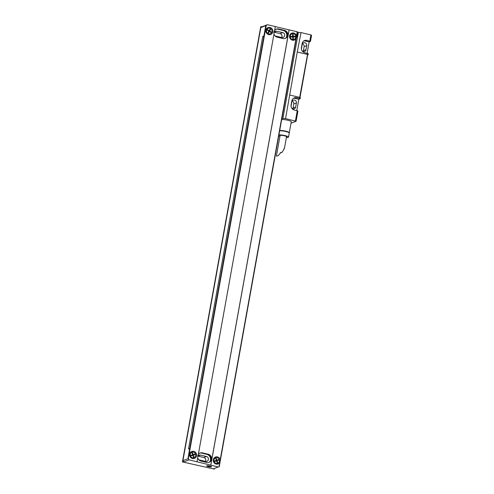 <?xml version="1.0" encoding="UTF-8"?>
<svg xmlns="http://www.w3.org/2000/svg" width="494" height="494" viewBox="0 0 494 494"><rect width="100%" height="100%" fill="white"/><g stroke="black" fill="none" stroke-linecap="round" stroke-linejoin="round"><path stroke-width="0.74" d="M207.536 466.219A1.748 0.309 10.2 0 1 207.455 466.169A1.748 0.309 10.2 0 1 209.16 466.058A1.748 0.309 10.2 0 1 210.716 466.756A1.748 0.309 10.2 0 1 209.16 466.694A1.748 0.309 10.2 0 1 207.536 466.219M211.302 466.546A2.223 0.395 10.2 0 1 211.21 466.595L210.716 466.756M210.321 466.737L207.727 466.237L210.37 466.46M209.036 466.095L208.943 466.614M278.153 155.777L276.387 156.085L278.153 155.777L280.95 152.405L282.198 152.226L284.451 148.293L283.994 148.509M282.198 152.226L280.147 153.004M280.11 135.412A3.279 0.587 10.2 0 1 280.11 135.405L276.387 156.085M286.563 136.566A3.279 0.587 10.2 0 1 286.563 136.572L284.451 148.293M297.295 32.795L298.388 32.376L282.914 118.387L285.544 118.603L297.252 52.024L307.534 54.439L299.481 98.399L300.142 98.751L300.327 97.732L299.994 97.553L307.731 54.55L308.065 54.723L308.25 53.704L304.619 52.648A4.23 3.989 -110.9 0 1 301.402 47.622L302.143 43.528A4.23 3.989 -110.9 0 1 306.83 40.36L310.46 41.416L309.151 41.916L307.114 53.235M301.976 50.691A2.433 2.297 69.1 0 0 305.996 49.709L306.731 45.615A2.433 2.297 69.1 0 0 303.594 42.811A2.433 2.297 69.1 0 0 302.186 44.546L301.451 48.64A2.433 2.297 69.1 0 0 301.414 49.215M302.464 43.781A2.433 2.297 -110.9 0 1 304.119 46.615L303.378 50.709A2.433 2.297 -110.9 0 1 303.1 51.475M292.145 101.122A2.433 2.297 -110.9 0 1 293.8 103.95L293.059 108.05A2.433 2.297 -110.9 0 1 292.781 108.816M291.658 108.025A2.433 2.297 69.1 0 0 295.678 107.05L296.412 102.956A2.433 2.297 69.1 0 0 293.275 100.146A2.433 2.297 69.1 0 0 291.868 101.888L291.133 105.982A2.433 2.297 69.1 0 0 291.096 106.55M297.085 33.963A1.692 0.469 103.2 0 1 297.493 33.604A1.692 0.469 103.2 0 1 297.604 35.204A1.692 0.469 103.2 0 1 296.814 36.889A1.692 0.469 103.2 0 1 296.721 36.896A1.692 0.469 103.2 0 1 296.579 36.747M303.804 40.916A4.23 3.989 -110.9 0 1 305.193 40.983L309.151 41.916M293.485 98.25A4.23 3.989 -110.9 0 1 294.881 98.325L298.833 99.251L296.795 110.57M285.544 118.603L296.085 121.277L297.931 111.039L294.301 109.989A4.23 3.989 -110.9 0 1 291.089 104.963L291.824 100.869A4.23 3.989 -110.9 0 1 296.511 97.701L299.481 98.399M282.914 118.387L281.815 118.801M297.252 52.024L301.019 32.592L298.388 32.376M310.46 41.416L311.566 35.272L310.899 34.913L309.794 41.058M310.899 34.913L301.019 32.592M297.518 52.049L307.534 54.439M307.583 53.346L307.404 54.371M296.085 121.277L291.003 123.216M281.679 119.56A5.286 0.945 10.2 0 1 287.699 120.215A5.286 0.945 10.2 0 1 291.262 121.777L289.293 132.732A5.286 0.945 -169.8 0 0 285.723 131.169A5.286 0.945 -169.8 0 0 279.709 130.515M300.142 98.751L298.833 99.251M297.271 110.681L295.424 120.919M299.667 97.374L289.78 95.052M308.065 54.723L307.676 54.877M279.653 130.824A5.286 0.945 10.2 0 1 285.581 131.46A5.286 0.945 10.2 0 1 289.237 133.04L288.502 137.134A5.286 0.945 -169.8 0 0 284.847 135.554A5.286 0.945 -169.8 0 0 278.919 134.918M278.746 135.869A5.286 0.945 -169.8 0 0 279.944 136.344M286.39 137.505A5.286 0.945 -169.8 0 0 288.502 137.134M286.489 136.986A3.489 0.624 -169.8 0 0 286.563 136.962A3.489 0.624 -169.8 0 0 286.693 136.696A3.489 0.624 -169.8 0 0 283.408 135.584A3.489 0.624 -169.8 0 0 279.944 135.48A3.489 0.624 -169.8 0 0 280.036 135.825M270.261 32.036L270.49 31.622L271.132 31.943L270.866 32.419L269.347 31.455L268.489 33.005L268.02 32.709L268.884 31.159L267.371 30.202L267.637 29.726L269.15 30.684L270.014 29.14L270.477 29.436L269.613 30.98L271.132 31.943M267.884 33.524A2.908 2.742 -110.9 0 1 268.211 28.356A2.908 2.742 -110.9 0 1 271.811 30.091A2.908 2.742 -110.9 0 1 267.884 33.524M269.347 31.455L268.86 31.647L268.489 33.005M268.298 32.209L268.717 32.474M270.477 29.436L268.68 31.53M267.637 29.726L268.1 30.109L267.872 30.517M268.1 30.109L269.125 31.171L269.613 30.98M269.15 30.684L268.6 30.98M270.076 30.029L269.662 29.77M269.125 31.171L270.49 31.622M270.218 33.814A2.908 2.742 -110.9 0 1 266.359 30.819A2.908 2.742 -110.9 0 1 268.149 28.38M193.203 456.419L193.623 456.277L193.926 456.876L193.426 457.049L192.821 455.32L191.184 455.882L190.999 455.351L192.635 454.789L192.03 453.054L192.53 452.881L193.135 454.61L194.772 454.048L194.957 454.579L193.321 455.147L193.926 456.876M190.388 455.863A2.908 2.742 -110.9 0 1 191.944 452.251A2.908 2.742 -110.9 0 1 195.544 453.986A2.908 2.742 -110.9 0 1 194.019 457.679A2.908 2.742 -110.9 0 1 190.388 455.863M190.999 455.351L191.511 455.178L191.697 455.709M191.511 455.178L194.772 454.048M192.635 454.789L192.141 454.974L192.327 455.493M192.53 452.881L192.666 453.548L192.252 453.69M192.666 453.548L192.833 455.332L193.321 455.147M193.135 454.61L192.648 454.801M194.278 454.813L194.093 454.282M192.827 455.332L193.623 456.277M193.951 457.703A2.908 2.742 -110.9 0 1 190.258 455.913A2.908 2.742 -110.9 0 1 191.876 452.276M187.819 458.79L182.916 460.661L260.844 27.553L265.908 25.571L264.037 35.951L263.821 36.605L262.759 36.352L188.517 448.984L189.795 448.583L187.93 458.957L189.665 448.546M218.187 466.972L189.116 459.858L188.313 458.599L187.93 458.957M213.538 468.72L217.947 467.133M206.764 465.817A2.501 0.445 -169.8 0 0 206.696 465.848A2.501 0.445 -169.8 0 0 209.024 466.805A2.501 0.445 -169.8 0 0 211.537 466.725A2.501 0.445 -169.8 0 0 209.308 465.953A2.501 0.445 -169.8 0 0 206.764 465.817M200.792 452.936A4.755 4.489 -110.9 0 1 200.885 452.955L206.819 454.35A4.755 4.489 -110.9 0 1 209.623 461.921M198.372 459.303A2.538 2.396 69.1 0 0 199.613 460.025L205.547 461.415A2.538 2.396 69.1 0 0 208.388 458.803A2.538 2.396 69.1 0 0 206.43 456.499L200.502 455.11A2.538 2.396 69.1 0 0 197.68 457.043M198.02 456.141L203.812 457.5A2.538 2.396 -110.9 0 1 205.411 461.384M208.851 462.384A4.23 3.989 69.1 0 0 207.869 454.424L201.941 453.035A4.23 3.989 69.1 0 0 199.909 453.103M182.928 461.729L183.719 461.915L183.076 460.914L182.928 461.729L182.434 461.915L213.501 468.911M264.037 35.951L262.759 36.352M265.747 25.682L263.907 35.92M274.287 32.246L280.086 33.604A2.538 2.396 -110.9 0 1 281.679 37.488M274.645 35.407A2.538 2.396 69.1 0 0 275.887 36.13L281.815 37.519A2.538 2.396 69.1 0 0 284.661 34.907A2.538 2.396 69.1 0 0 282.698 32.61L276.77 31.215A2.538 2.396 69.1 0 0 273.948 33.154M277.066 29.041A4.755 4.489 -110.9 0 1 277.159 29.066L283.087 30.455A4.755 4.489 -110.9 0 1 285.89 38.026M261.079 27.392L262.018 26.762L261.227 26.571L260.844 27.553M282.055 36.235A4.23 3.989 69.1 0 0 281.327 34.327M205.782 460.13A4.23 3.989 69.1 0 0 205.053 458.222M261.227 26.571L260.733 26.762L182.434 461.915M214.316 468.522L214.198 469.177M197.02 461.711L197.754 457.635A4.23 3.989 -110.9 0 1 198.316 454.523L274.028 33.746A4.23 3.989 -110.9 0 1 274.584 30.634L275.319 26.559L267.415 24.7L262.018 26.762M297.369 31.826L275.312 26.596M183.719 461.915L189.116 459.858M265.908 25.571L267.415 24.7M266.241 25.49L188.313 458.599M272.824 31.838A3.699 3.489 -110.9 0 1 267.075 33.728A3.699 3.489 -110.9 0 1 268.193 27.516A3.699 3.489 -110.9 0 1 272.824 31.838M196.55 455.734A3.699 3.489 -110.9 0 1 190.808 457.617A3.699 3.489 -110.9 0 1 191.919 451.411A3.699 3.489 -110.9 0 1 196.55 455.734M265.914 25.614L187.986 458.722M263.821 36.605L189.696 448.558M274.602 30.529A4.23 3.989 -110.9 0 1 278.635 28.979L284.563 30.369A4.23 3.989 -110.9 0 1 285.334 38.415A4.23 3.989 -110.9 0 1 283.093 38.563L277.159 37.167A4.23 3.989 -110.9 0 1 273.991 33.925M285.118 38.489A4.23 3.989 69.1 0 0 284.143 30.529L278.208 29.14A4.23 3.989 69.1 0 0 276.177 29.208M198.335 454.424A4.23 3.989 -110.9 0 1 202.361 452.868L208.295 454.264A4.23 3.989 -110.9 0 1 209.067 462.31A4.23 3.989 -110.9 0 1 206.819 462.452L200.891 461.063A4.23 3.989 -110.9 0 1 197.724 457.815M289.089 29.831L210.796 464.99M296.493 35.827L295.949 38.847A3.699 3.489 -110.9 0 1 290.435 38.909A3.699 3.489 -110.9 0 1 291.448 33.283A3.699 3.489 -110.9 0 1 296.493 35.827L297.234 31.702M296.011 38.76L296.517 35.932L296.011 38.76M293.942 39.384A2.908 2.742 -110.9 0 1 290.077 36.747A2.908 2.742 -110.9 0 1 291.868 33.95M220.225 459.716L219.682 462.742A3.699 3.489 -110.9 0 1 214.161 462.804A3.699 3.489 -110.9 0 1 215.174 457.178A3.699 3.489 -110.9 0 1 220.225 459.716L295.949 38.847M219.744 462.65L220.25 459.828L219.744 462.65M217.669 463.279A2.908 2.742 -110.9 0 1 213.982 461.501A2.908 2.742 -110.9 0 1 215.6 457.845M289.157 29.807L210.858 464.965M219.682 462.742L218.941 466.861M214.112 461.452A2.908 2.742 -110.9 0 1 215.662 457.821A2.908 2.742 -110.9 0 1 219.262 459.556A2.908 2.742 -110.9 0 1 217.737 463.255A2.908 2.742 -110.9 0 1 214.112 461.452M216.353 460.359L215.742 458.636L216.242 458.457L216.86 460.186L216.366 460.371L218.49 459.605L218.675 460.136L217.045 460.717L217.663 462.44L217.156 462.619L216.545 460.89L214.915 461.464L214.723 460.933L216.353 460.359L215.866 460.544L217.045 460.717M216.86 460.186L218.49 459.605M216.051 461.063L215.866 460.544L215.236 460.76L215.421 461.285M216.557 460.902L217.663 462.44M216.934 461.989L217.354 461.847M217.996 460.377L217.811 459.852M216.242 458.457L216.378 459.117L215.964 459.266M216.378 459.117L216.366 460.371M214.723 460.933L215.236 460.76M290.213 36.698A2.908 2.742 -110.9 0 1 295.536 35.667A2.908 2.742 -110.9 0 1 294.01 39.359A2.908 2.742 -110.9 0 1 290.213 36.698M292.689 36.371L292.59 34.549L293.121 34.537L293.226 36.358L292.732 36.544L294.961 36.328L294.992 36.883L293.257 36.92L293.356 38.736L292.819 38.748L292.72 36.927L290.978 36.964L290.947 36.402L292.689 36.371L292.195 36.556L292.732 36.544L292.726 37.106M293.226 36.358L294.961 36.328M292.22 36.939L291.497 36.42L291.528 36.951M292.781 38.118L293.232 38.106L292.763 37.106L293.257 36.92M293.232 38.106L293.356 38.736M294.276 36.896L294.245 36.371M293.121 34.537L293.078 35.235L292.627 35.241M293.078 35.235L292.732 36.544M290.947 36.402L291.497 36.42M304.119 46.615L306.731 45.615M303.378 50.709L305.996 49.709M293.8 103.95L296.412 102.956M293.059 108.05L295.678 107.05M306.83 40.36L305.193 40.983M296.511 97.701L294.881 98.325M203.812 457.5L206.43 456.499M198.088 456.03L200.502 455.11M282.698 32.61L280.086 33.604M276.77 31.215L274.361 32.135M278.635 28.979L278.208 29.14M284.563 30.369L284.143 30.529M207.869 454.424L208.295 454.264M201.941 453.035L202.361 452.868M207.455 466.169L207.048 465.848M297.468 31.801L219.175 466.96"/></g></svg>
